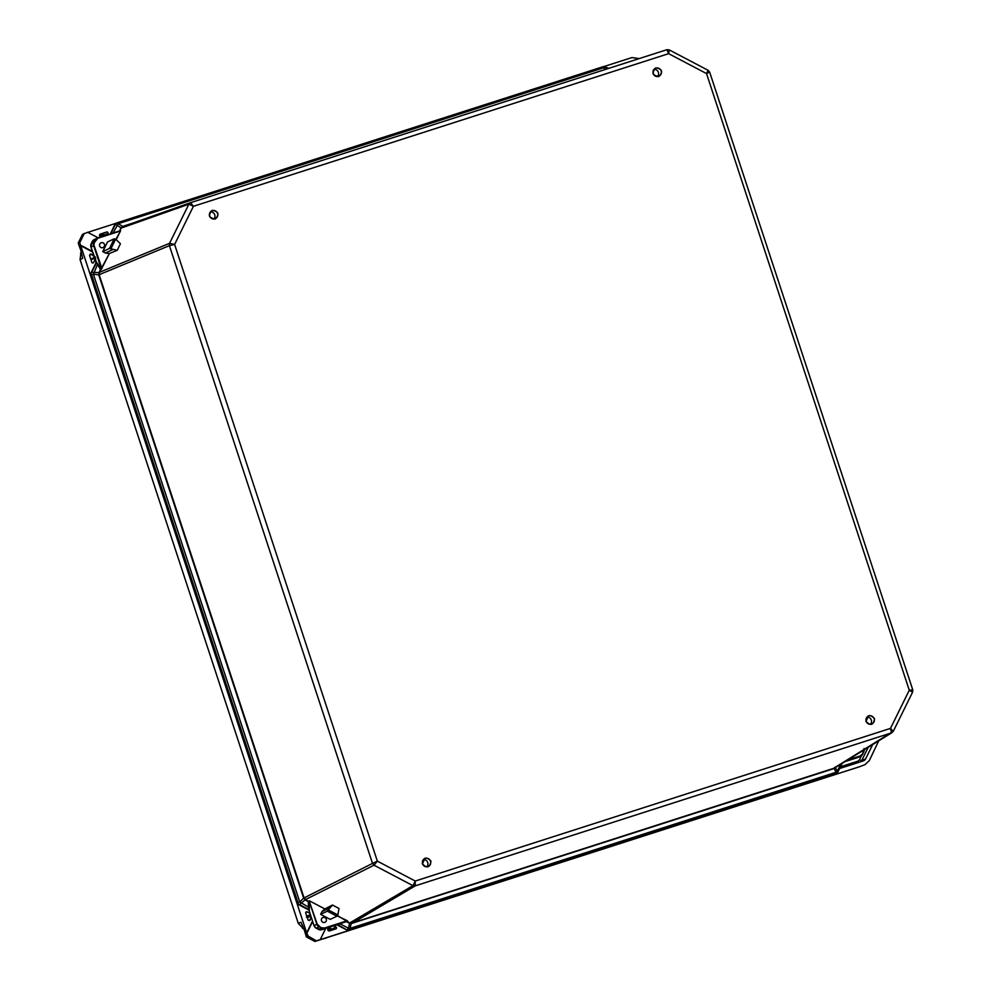 <?xml version="1.0" encoding="UTF-8"?>
<svg xmlns="http://www.w3.org/2000/svg" width="991" height="991" viewBox="0 0 991 991"><rect width="100%" height="100%" fill="white"/><g stroke="black" fill="none" stroke-linecap="round" stroke-linejoin="round"><path stroke-width="1.49" d="M878.744 740.773L869.28 760.667L864.87 764.705L859.271 766.823L324.515 938.39M303.593 928.926L298.291 923.364L80.073 259.642L80.989 252.197M604.361 66.422L631.924 57.565L639.158 58.593M321.939 939.195L314.94 941.45L316.414 940.88L307.817 936.346L79.602 242.262L78.252 242.981L82.476 234.409L87.691 232.303L98.146 237.803M321.889 939.208L326.212 938.043M859.271 766.823L316.414 940.88L308.251 936.148L306.677 932.89L312.512 921.048M315.311 941.339L306.43 936.966L304.225 929.88M80.667 249.992L78.339 243.464M80.692 249.881L82.674 258.279L80.073 259.642M298.291 923.364L300.954 922.187L304.336 929.967M308.251 936.148L306.207 936.545M87.778 232.352L115.972 223.297M333.756 925.854L335.961 927.019A1.028 1.003 -115.3 0 1 335.838 928.901L329.507 930.933A1.028 1.003 -115.3 0 1 328.739 930.859L328.318 930.636A1.028 1.003 -115.3 0 1 328.046 929.001A10.257 9.984 64.7 0 0 329.421 927.242M311.112 916.799A10.257 9.984 64.7 0 0 310.27 919.66A1.028 1.003 -115.3 0 1 308.833 920.391L308.399 920.168A1.028 1.003 -115.3 0 1 307.904 919.574L305.761 913.083A1.028 1.003 -115.3 0 1 307.16 911.869L309.985 913.355M101.516 236.725A10.257 9.984 64.7 0 0 100.339 236.453A1.028 1.003 -115.3 0 1 99.583 234.966L99.794 234.545A1.028 1.003 -115.3 0 1 100.376 234.049L106.718 232.005A1.028 1.003 -115.3 0 1 107.932 233.455L107.226 234.892M95.037 259.605L93.637 262.454A1.028 1.003 -115.3 0 1 91.791 262.281L89.661 255.789A1.028 1.003 -115.3 0 1 89.71 255.009L89.921 254.588A1.028 1.003 -115.3 0 1 91.519 254.34A10.257 9.984 64.7 0 0 93.91 256.161M92.51 251.912L80.742 245.718L79.602 242.262L83.876 233.603M872.749 744.439L865.688 758.772A4.447 4.323 -115.3 0 1 863.173 760.952L840.12 768.359A1.363 1.325 -115.3 0 1 839.65 768.421M319.796 939.79L316.86 940.67M325.729 928.431L320.242 939.579M307.123 932.68L312.661 921.444M80.048 242.052L84.322 233.393M92.361 251.392L81.188 245.508M91.333 259.023L95.186 256.756M91.407 259.506L95.743 258.18M91.197 260.447L91.581 259.654M328.64 930.809L335.961 927.019M310.381 914.569L307.136 916.118L306.467 917.121L307.532 917.592A10.257 9.984 64.7 0 0 307.346 917.877M101.8 236.626L102.556 235.102L103.671 235.474L107.932 233.455M855.803 758.177L844.889 761.67M215.109 219.135C208.581 217.983 207.614 215.035 212.198 210.303C218.726 211.467 219.692 214.403 215.109 219.135M865.923 721.361C866.927 714.746 869.801 713.817 874.545 718.586C873.542 725.214 870.668 726.13 865.923 721.361M422.315 863.855C423.318 857.24 426.18 856.311 430.936 861.08C429.933 867.695 427.059 868.624 422.315 863.855M658.718 76.641C652.189 75.489 651.223 72.541 655.807 67.822C662.335 68.974 663.301 71.922 658.718 76.641M190.445 202.734L122.872 226.592L121.175 228.091L188.872 204.183L190.606 202.672L193.418 206.301L188.872 204.183L169.56 243.315L174.602 244.443L169.399 245.657L372.505 863.409L377.348 861.117L374.028 865.205L412.925 885.644L415.254 881.036L415.217 885.855L891.479 732.869L890.463 728.397L893.287 731.296L912.587 692.164L909.28 690.256L912.674 689.897M669.16 49.909L666.856 49.699L669.284 49.909L668.628 53.663L666.856 49.699L190.619 202.672M709.655 72.108L706.533 73.582L708.057 70.349L709.655 72.108L912.761 689.835L912.587 692.164M213.895 219.036A4.311 4.187 64.7 0 0 210.476 211.801M870.47 724.285A4.311 4.187 64.7 0 0 867.051 717.063M426.861 866.778A4.311 4.187 64.7 0 0 423.442 859.544M657.504 76.542A4.311 4.187 64.7 0 0 654.085 69.308M337.411 915.548L349.6 922.869L351.867 923.092L833.518 768.384L893.287 731.296M324.837 908.933L309.972 901.129L324.837 908.933L332.48 905.043L338.984 908.462L337.857 914.953L328.269 909.924L332.48 905.043M117.211 250.302L110.905 248.803L115.662 239.153L120.431 243.761L117.211 250.302L109.344 253.523L99.335 272.352L99.15 274.693L304.076 897.97L308.251 901.612L308.981 900.769L308.523 901.389M337.46 924.591L347.643 921.073M346.949 920.565L337.175 915.87M308.511 901.699L309.489 907.719L308.957 910.184L314.023 925.594L316.823 924.269L309.155 900.968L317.207 924.132L321.295 928.072A4.447 4.323 -115.3 0 0 324.614 928.369L346.739 920.899L324.577 928.01L321.815 929.694L336.878 924.851L346.9 930.004L349.191 930.215L835.549 773.983L837.816 772.125L842.263 763.12M324.503 909.218L321.976 911.609L329.099 908.252M115.935 239.289L120.332 231.275L116.281 239.475M119.626 231.002L120.766 228.017L120.394 230.655L97.626 237.976L120.394 230.655M100.71 269.341L101.392 269.379M119.961 231.151L97.799 238.261L94.356 242.56L93.749 245.818L101.416 269.118L109.344 253.523M101.962 268.487L94.145 245.681M112.565 249.67L105.455 253.039L108.923 253.51M847.045 760.184L860.138 755.984L862.455 753.978L864.003 749.803M833.988 768.186L835.264 767.331M349.811 922.955L351.396 923.191M326.299 919.165A2.601 2.527 -115.3 0 1 324.998 922.287A2.601 2.527 -115.3 0 1 321.48 920.713A2.601 2.527 -115.3 0 1 322.781 917.592A2.601 2.527 -115.3 0 1 326.299 919.165M328.269 909.924L327.327 911.163L336.915 916.204L330.226 919.363L320.638 914.321L321.976 911.609M321.518 927.737L324.577 928.01M336.915 916.204L337.857 914.953M320.638 914.321L327.327 911.163M305.401 899.617L374.028 865.205L372.505 863.409L303.642 898.131L98.728 274.854L169.399 245.657L169.56 243.315L99.335 272.352L100.364 269.341L96.536 262.64L91.705 272.426L99.236 272.575M304.274 898.403L305.042 899.915L299.542 904.56L309.44 909.862M99.05 274.222L98.927 272.277M115.662 239.153L114.2 238.806L109.444 248.456L110.905 248.803M99.633 245.966A2.601 2.527 -115.3 0 1 100.933 242.845A2.601 2.527 -115.3 0 1 104.451 244.418A2.601 2.527 -115.3 0 1 103.151 247.539A2.601 2.527 -115.3 0 1 99.633 245.966M105.455 253.039L102.754 251.615L107.511 241.977L114.2 238.806M116.604 231.869L119.254 231.138M122.426 226.778L120.902 227.757L115.464 224.276L110.794 233.74M96.561 262.38L96.016 262.813L96.561 262.38L97.812 263.903L100.525 269.106M109.444 248.456L102.754 251.615M892.111 732.584L833.468 768.743L351.186 923.587L349.699 929.917L836.008 773.711L836.094 772.262L837.308 771.209L837.742 772.2L837.308 771.209L840.888 763.962M833.468 768.743L834.088 768.483L836.094 772.262L350.046 928.381L348.436 928.233L349.6 923.327L346.416 921.667L339.901 923.699M346.9 930.004L337.708 924.615L340.062 923.835L348.436 928.233L347.395 929.707L348.832 929.632M94.356 242.56L93.984 242.436A4.447 4.323 64.7 0 0 93.749 245.818L90.961 247.131L96.523 262.417L91.147 272.661L90.999 274.99L297.486 903.036L298.997 904.833L309.452 910.048L308.796 909.973L308.251 901.612L305.339 900.088M309.489 907.719L299.765 901.959L303.642 898.131M98.728 274.854L93.377 274.234L97.812 263.903M93.377 274.234L91.556 274.767L298.031 902.764L299.765 901.959L93.377 274.234M604.683 69.667L603.519 66.57L117.211 222.777L118.338 223.644L113.011 233.034M122.872 226.592L118.338 223.644L604.386 67.524L605.996 67.673L606.207 69.184M117.124 222.802L114.931 224.462L117.198 222.777L603.519 66.57L605.811 66.781L605.996 67.673L605.811 66.781M303.209 928.047L302.503 928.356M81.138 252.829L80.506 253.163M82.476 234.409L78.252 242.981M332.258 930.053A1.028 1.003 64.7 0 0 331.7 929.038L329.136 927.687M305.736 912.538L307.16 911.869M310.864 916.018L307.532 917.592A1.028 1.003 64.7 0 0 307.136 916.118L306.69 915.882M308.771 920.366L310.27 919.66M103.337 236.131L103.671 235.474A1.028 1.003 64.7 0 0 102.445 234.025L106.718 232.005M99.67 236.031L102.556 235.102L102.445 234.025L99.608 234.941M91.519 254.34L89.636 255.244M93.637 262.454L92.535 262.974M860.981 761.658A4.447 4.323 64.7 0 0 861.637 760.692L865.688 758.772M840.467 766.774L858.057 761.125L859.408 759.948L861.637 760.692L868.302 747.177M328.38 928.641L331.18 930.4M858.057 761.125L858.627 762.413M859.408 759.948L861.551 755.6M864.276 750.076L864.586 749.444M415.254 881.036L890.463 728.397L909.28 690.256L706.533 73.582L668.628 53.663L193.418 206.301L174.602 244.443L377.348 861.117L415.254 881.036M217.574 213.474A4.311 4.187 -115.3 0 1 214.936 218.838A4.311 4.187 -115.3 0 1 211.74 210.86A4.311 4.187 -115.3 0 1 217.574 213.474M874.149 718.723A4.311 4.187 -115.3 0 1 872.006 723.901A4.311 4.187 -115.3 0 1 866.171 721.287A4.311 4.187 -115.3 0 1 868.314 716.121A4.311 4.187 -115.3 0 1 874.149 718.723M430.54 861.216A4.311 4.187 -115.3 0 1 428.397 866.394A4.311 4.187 -115.3 0 1 422.562 863.78A4.311 4.187 -115.3 0 1 424.705 858.602A4.311 4.187 -115.3 0 1 430.54 861.216M661.183 70.98A4.311 4.187 -115.3 0 1 658.544 76.357A4.311 4.187 -115.3 0 1 655.348 68.367A4.311 4.187 -115.3 0 1 661.183 70.98M891.479 732.869L893.213 731.37M349.327 923.203L412.925 885.644L415.217 885.855L351.817 923.451M308.981 900.769L309.972 901.129M120.58 230.494L120.332 231.275M190.52 202.709L122.797 226.617M122.636 226.382L132.113 223.334M857.376 757.669L857.896 757.458A4.447 4.323 64.7 0 1 857.388 757.669L845.781 760.964M835.289 767.393L837.308 771.209M607.867 68.652L605.996 67.673M864.263 749.642A4.447 4.323 -115.3 0 1 863.83 751.859L862.678 754.176L863.595 751.686M857.896 757.458L860.696 756.145A4.447 4.323 64.7 0 1 860.176 756.344L860.138 755.984M862.455 753.978L862.69 754.163A4.447 4.323 64.7 0 1 860.696 756.145L862.69 754.163M319.226 926.535L321.295 928.072L318.495 929.397A4.447 4.323 64.7 0 0 321.815 929.694L336.878 924.851M317.207 924.132L316.823 924.269A4.447 4.323 64.7 0 0 319.003 926.87L316.216 928.195L321.815 929.694M308.944 910.196L314.011 925.606A4.447 4.323 64.7 0 0 316.216 928.195L318.483 929.397M97.799 238.261L97.626 237.976A4.447 4.323 64.7 0 0 95.111 240.144L95.483 240.268M97.626 237.976L94.318 239.5A4.447 4.323 64.7 0 0 92.324 241.47L95.111 240.144L93.984 242.436L91.184 243.761A4.447 4.323 64.7 0 0 90.961 247.131L90.961 247.131M835.19 773.414L836.639 773.414M836.008 773.711L837.742 772.2M91.147 272.661L90.999 274.99L297.461 903.049L298.997 904.833L308.796 909.973M91.172 243.774L92.324 241.47L90.949 247.143L96.016 262.553M114.931 224.462L110.274 233.913L114.906 224.486L116.591 222.987M306.405 936.966L314.927 941.45M215.419 218.652L214.923 218.838C209.163 218.045 208.098 215.381 211.74 210.86M868.314 716.121L866.171 721.287C867.385 723.913 869.33 724.78 872.006 723.901M424.705 858.602L422.562 863.78C423.776 866.407 425.721 867.274 428.397 866.394M659.027 76.158L658.544 76.357C652.772 75.551 651.706 72.888 655.348 68.367M190.606 202.672L666.869 49.699M669.284 49.909L708.169 70.336M835.153 767.084L834.162 768.087M864.053 748.502L863.83 751.872M603.519 66.57L608.883 68.329M314.011 925.606L316.191 928.195M92.312 241.482L94.318 239.5M90.974 275.002L91.135 272.674L95.991 262.826M337.113 924.876L346.875 930.004L349.191 930.215L836.181 773.698M297.461 903.049L298.972 904.833"/></g></svg>
